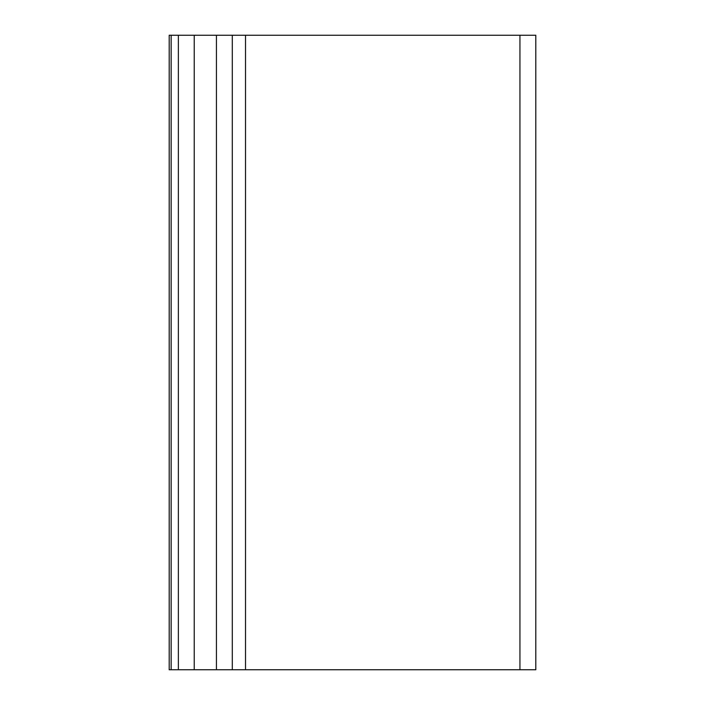 <?xml version="1.0" encoding="UTF-8"?>
<svg xmlns="http://www.w3.org/2000/svg" width="705" height="705" viewBox="0 0 705 705"><rect width="100%" height="100%" fill="white"/><g stroke="black" fill="none" stroke-linecap="round" stroke-linejoin="round"><path stroke-width="1.06" d="M169.2 669.75L232.298 669.75L232.298 35.25L169.2 35.25L169.2 669.75M178.365 35.25L178.365 669.75M232.298 669.75L535.8 669.75L535.8 35.25L232.298 35.25M535.8 35.25L535.8 669.75M171.139 669.75L171.139 35.25M194.227 669.75L194.227 35.25M216.435 35.25L216.435 669.75M245.516 669.75L245.516 35.25M519.938 35.25L519.938 669.75"/></g></svg>
